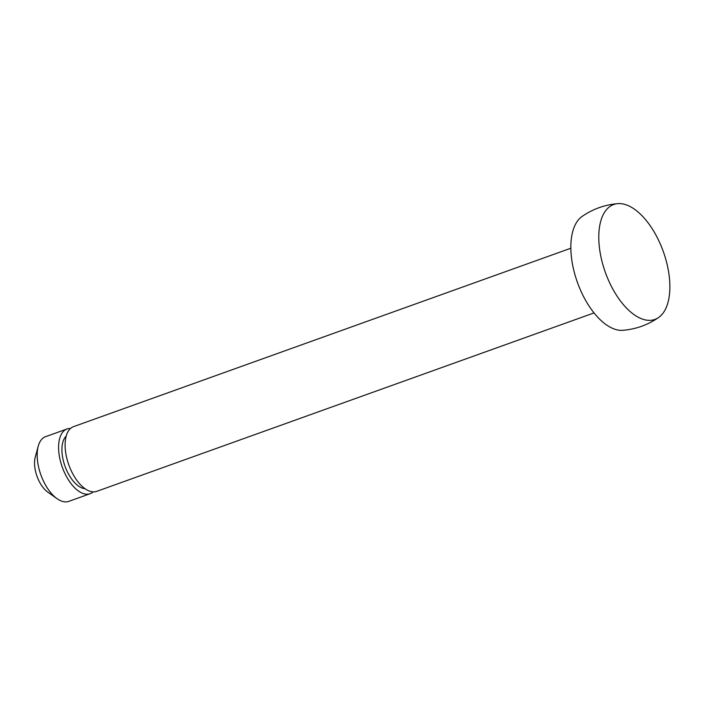 <?xml version="1.0" encoding="UTF-8"?>
<svg xmlns="http://www.w3.org/2000/svg" width="705" height="705" viewBox="0 0 705 705"><rect width="100%" height="100%" fill="white"/><g stroke="black" fill="none" stroke-linecap="round" stroke-linejoin="round"><path stroke-width="1.06" d="M594.051 312.914L96.726 491.35A34.36 17.334 -109.7 0 1 69.716 467.265A34.36 17.334 -109.7 0 1 71.205 427.9A34.36 17.334 -109.7 0 1 73.514 426.657L570.838 248.231M85.049 488.706A28.632 14.444 -109.7 0 1 65.001 466.216A28.632 14.444 -109.7 0 1 66.182 436.113M93.227 491.861A34.36 17.334 -109.7 0 1 92.514 492.442A34.36 17.334 -109.7 0 1 90.205 493.685A34.36 17.334 -109.7 0 1 63.203 469.601A34.36 17.334 -109.7 0 1 64.693 430.235A34.36 17.334 -109.7 0 1 67.001 428.993A34.36 17.334 -109.7 0 1 70.491 428.481M90.205 493.685L68.799 501.361A34.36 17.334 -109.7 0 1 57.079 498.691A34.36 17.334 -109.7 0 1 38.237 446.195A34.36 17.334 -109.7 0 1 43.278 437.92A34.36 17.334 -109.7 0 1 45.587 436.677L67.001 428.993M57.079 498.691L47.808 492.143A22.912 11.562 -109.7 0 1 35.25 457.14L38.237 446.195M658.673 317.47C647.886 324.917 635.954 329.2 622.894 330.31A61.035 30.791 -109.7 0 1 577.562 282.784A61.035 30.791 -109.7 0 1 581.687 216.735A61.035 30.791 -109.7 0 1 582.048 216.47C592.843 209.024 604.767 204.741 617.827 203.639A61.035 30.791 -109.7 0 1 663.158 251.156A61.035 30.791 -109.7 0 1 659.034 317.206A61.035 30.791 -109.7 0 1 658.673 317.47A61.035 30.791 -109.7 0 1 608.574 280.44A61.035 30.791 -109.7 0 1 609.613 206.715A61.035 30.791 -109.7 0 1 617.827 203.639"/></g></svg>
